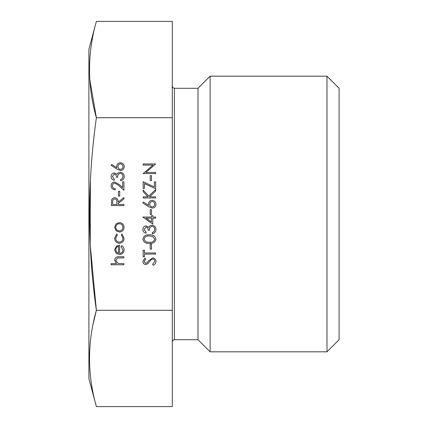 <?xml version="1.0" encoding="UTF-8"?>
<svg xmlns="http://www.w3.org/2000/svg" width="428" height="428" viewBox="0 0 428 428"><rect width="100%" height="100%" fill="white"/><g stroke="black" fill="none" stroke-linecap="round" stroke-linejoin="round"><path stroke-width="0.64" d="M96.375 21.4L88.901 49.29L88.901 378.71L96.375 406.6L172.302 406.6L172.302 310.3L96.375 310.3C87.264 246.919 87.264 182.719 96.375 117.7C87.253 85.6 87.253 53.5 96.375 21.4L172.302 21.4L172.302 117.7L96.375 117.7L89.789 79.672M172.302 310.3L172.302 117.7M90.404 179.626L90.228 244.966L96.375 310.3L93.176 323.739M326.981 351.821L339.099 339.709L339.099 88.291L326.981 76.179L210.121 76.179L210.121 351.821L326.981 351.821L326.981 76.179M210.121 351.821L198.009 339.709L198.009 88.291L210.121 76.179M89.778 348.52L89.5 355.106M96.375 406.6C87.253 374.5 87.253 342.4 96.375 310.3M123.911 264.761L111.082 264.761L111.082 263.637L116.496 263.637L114.613 260.16C115.02 257.645 116.56 256.506 119.246 256.741L123.911 256.741L123.911 257.865L117.534 257.993L115.737 260.358L118.155 263.466L123.911 263.637L123.911 264.761M122.954 250.038L121.028 246.672L121.552 245.677C123.216 246.587 124.061 247.994 124.072 249.899C123.831 252.75 122.264 254.28 119.369 254.494L116.314 253.446L114.613 249.872L116.411 246.191L119.583 245.196L119.583 253.376C121.648 253.205 122.772 252.092 122.954 250.038M118.46 253.258L118.46 246.319C116.716 246.817 115.806 247.983 115.737 249.813L116.593 252.167L118.46 253.258M114.613 238.15L116.753 233.966L117.336 234.908L115.737 238.236C115.849 240.563 117.042 241.863 119.316 242.146C121.616 241.874 122.825 240.568 122.954 238.23L121.349 234.908L121.964 233.966L124.072 238.246C123.911 241.248 122.36 242.922 119.417 243.27C116.395 242.927 114.79 241.226 114.613 238.15M116.127 230.788L114.613 227.305L116.116 223.833L119.369 222.581C122.264 222.844 123.831 224.422 124.072 227.305C123.836 230.2 122.264 231.778 119.369 232.046L116.127 230.788M115.737 227.311C115.951 229.515 117.165 230.719 119.375 230.922C121.579 230.719 122.766 229.515 122.954 227.311C122.766 225.112 121.573 223.908 119.375 223.705C117.17 223.908 115.956 225.112 115.737 227.311M123.911 205.579L111.403 205.579L111.574 200.24C112.024 198.635 113.083 197.795 114.747 197.72C117.17 198.094 118.305 199.571 118.139 202.155L123.911 197.559L123.911 198.95L118.139 203.546L118.139 204.456L123.911 204.456L123.911 205.579M112.687 204.456L116.855 204.456L116.876 202.166C117.101 200.341 116.389 199.229 114.747 198.843C113.136 199.234 112.452 200.325 112.687 202.112L112.687 204.456M119.744 196.115L118.46 196.115L118.46 191.305L119.744 191.305L119.744 196.115M112.366 185.843C112.511 187.603 113.468 188.566 115.255 188.737L115.255 189.861C112.714 189.657 111.323 188.293 111.082 185.784C111.253 183.473 112.494 182.216 114.8 182.002L119.289 184.538L122.633 187.667L122.633 181.841L123.911 181.841L123.911 190.342L118.738 185.49L114.902 183.125C113.318 183.323 112.473 184.227 112.366 185.843M112.366 176.502L114.292 179.118L114.292 180.242C112.297 179.771 111.227 178.53 111.082 176.518C111.189 174.394 112.275 173.174 114.335 172.864L116.908 174.324L117.973 172.966L120.198 172.222C122.74 172.527 124.088 173.966 124.232 176.55C124.104 178.888 122.873 180.279 120.546 180.723L120.546 179.6L122.274 178.62L122.954 176.529C122.932 174.704 122.05 173.64 120.305 173.345C118.406 173.805 117.523 175.089 117.657 177.192L116.373 177.192C116.475 175.512 115.795 174.442 114.329 173.987L112.366 176.502M116.791 169.06L111.082 165.326L111.762 164.459L116.817 167.765L116.694 166.471C116.898 164.197 118.133 162.961 120.402 162.758C122.766 162.977 124.045 164.277 124.232 166.669C124.024 168.99 122.756 170.253 120.423 170.456L116.791 169.06M117.978 166.706C118.069 168.295 118.898 169.172 120.471 169.333C122.034 169.124 122.863 168.215 122.954 166.61C122.863 165.005 122.034 164.095 120.471 163.881C118.882 164.117 118.053 165.058 117.978 166.706M155.99 261.519C155.84 263.295 154.931 264.563 153.256 265.323L152.619 264.263L154.706 261.519C154.658 260.096 153.946 259.282 152.587 259.068L151.357 259.518L147.66 263.819L145.755 264.52C143.926 264.327 142.952 263.3 142.84 261.438L144.958 258.105L145.723 259.122L144.124 261.562L145.707 263.397L147.323 262.573L148.57 260.893L152.603 257.945C154.701 258.202 155.829 259.389 155.99 261.519M144.445 254.093L144.445 256.821L143.161 256.821L143.161 250.246L144.445 250.246L144.445 252.975L155.669 252.975L155.669 254.093L144.445 254.093M151.501 249.123L150.217 249.123L150.217 244.313L151.501 244.313L151.501 249.123M155.99 239.166C155.155 242.318 152.967 243.714 149.42 243.35C145.868 243.719 143.674 242.323 142.84 239.166C143.658 235.978 145.852 234.539 149.42 234.849C152.983 234.539 155.171 235.978 155.99 239.166M149.415 242.227C152.186 242.574 153.952 241.542 154.706 239.129L152.561 236.443L149.415 235.972C146.654 235.684 144.889 236.738 144.124 239.129C144.878 241.542 146.638 242.574 149.415 242.227M144.124 229.504L146.044 232.12L146.044 233.244C144.054 232.779 142.984 231.537 142.84 229.52C142.947 227.396 144.027 226.182 146.087 225.866L148.66 227.327L149.73 225.973L151.951 225.224C154.497 225.535 155.84 226.974 155.99 229.552C155.862 231.896 154.631 233.287 152.298 233.725L152.298 232.602L154.032 231.623L154.706 229.536C154.685 227.707 153.802 226.647 152.058 226.348C150.158 226.813 149.276 228.092 149.415 230.2L148.131 230.2C148.232 228.52 147.548 227.45 146.082 226.99L144.124 229.504M152.78 224.106L142.84 217.049L151.501 217.049L151.501 215.605L152.78 215.605L152.78 217.049L155.669 217.049L155.669 218.168L152.78 218.168L152.78 224.106M151.501 221.897L151.501 218.168L146.066 218.168L151.501 221.897M151.501 214.482L150.217 214.482L150.217 209.672L151.501 209.672L151.501 214.482M148.548 206.665L142.84 202.936L143.519 202.07L148.57 205.376L148.452 204.081C148.65 201.807 149.886 200.566 152.159 200.368C154.524 200.588 155.803 201.888 155.99 204.279C155.781 206.601 154.508 207.864 152.181 208.067L148.548 206.665M149.736 204.316C149.821 205.905 150.651 206.783 152.224 206.943C153.791 206.729 154.615 205.825 154.706 204.215C154.615 202.61 153.791 201.706 152.224 201.492C150.64 201.727 149.811 202.669 149.736 204.316M155.669 197.961L143.161 197.961L143.161 196.837L147.922 196.837L143.161 191.626L143.161 190.021L148.773 196.168L155.669 189.54L155.669 191.038L149.634 196.837L155.669 196.837L155.669 197.961M144.445 183.575L144.445 188.341L143.161 188.341L143.161 181.761L154.385 187.009L154.385 181.921L155.669 181.921L155.669 188.818L144.445 183.575M151.501 180.482L150.217 180.482L150.217 175.667L151.501 175.667L151.501 180.482M155.669 172.463L155.669 173.586L143.161 173.586L153.005 165.085L143.161 165.085L143.161 163.961L155.669 163.961L145.846 172.463L155.669 172.463M198.009 88.291L174.383 88.291L174.383 339.709L172.923 340.308L172.302 341.79M198.009 339.709L174.383 339.709M174.383 88.291L172.923 87.692L172.302 86.21"/></g></svg>
